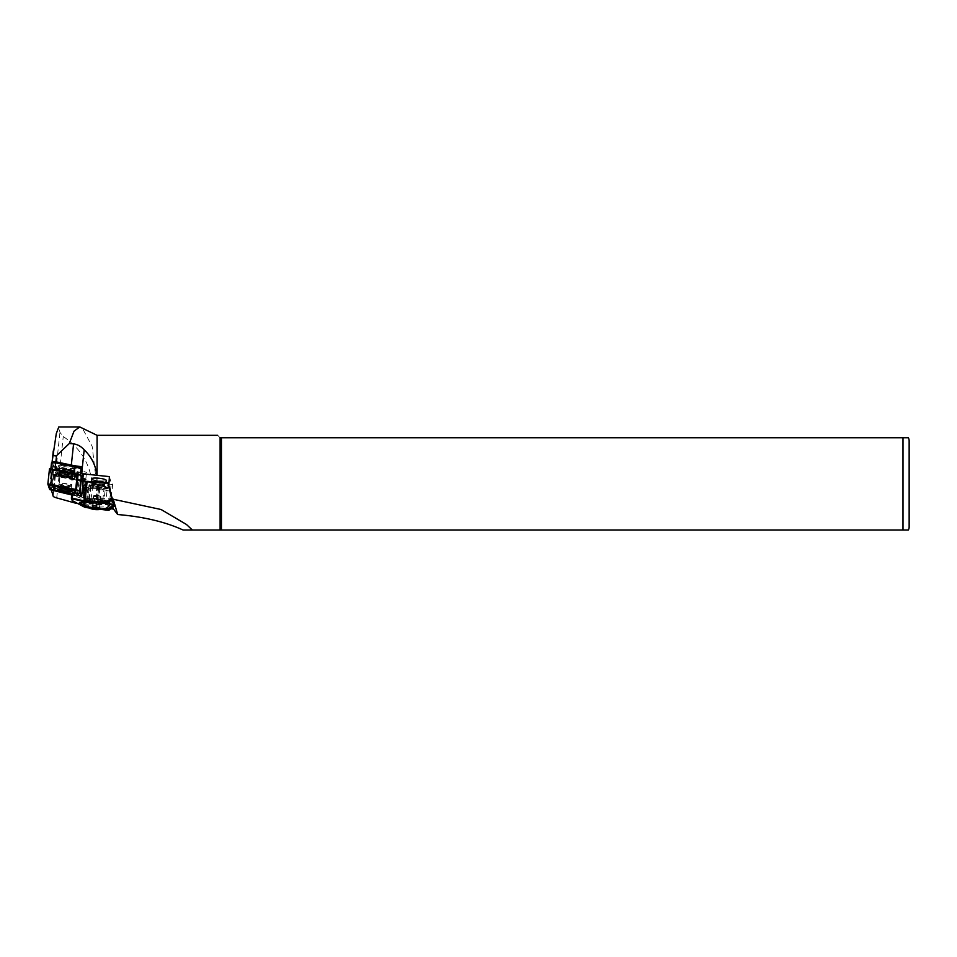<?xml version="1.0" encoding="UTF-8"?>
<svg xmlns="http://www.w3.org/2000/svg" width="957" height="957" viewBox="0 0 957 957"><rect width="100%" height="100%" fill="white"/><g stroke="black" fill="none" stroke-linecap="round" stroke-linejoin="round"><path stroke-width="0.72" stroke-dasharray="4.79 3.59" d="M60.159 473.404A7.381 1.28 6.1 0 1 69.083 473.823A7.381 1.28 6.1 0 1 73.581 475.725A7.381 1.28 6.1 0 1 72.612 476.06A7.381 1.28 6.1 0 1 64.92 475.832A7.381 1.28 6.1 0 1 59.131 474.182A7.381 1.28 6.1 0 1 60.159 473.404M71.907 476.646A6.639 1.148 -173.9 0 0 72.792 476.347A6.639 1.148 -173.9 0 0 68.737 474.636A6.639 1.148 -173.9 0 0 60.698 474.265A6.639 1.148 -173.9 0 0 59.777 474.959A6.639 1.148 -173.9 0 0 64.992 476.454A6.639 1.148 -173.9 0 0 71.907 476.646M52.168 469.193L65.459 472.83A10.455 1.806 6.1 0 1 76.656 475.509A10.455 1.806 6.1 0 1 75.196 476.61A10.455 1.806 6.1 0 1 74.993 476.646L80.735 480.163L67.301 476.634A10.455 1.806 6.1 0 1 56.176 473.32A10.455 1.806 6.1 0 1 57.779 472.818L52.168 469.193M75.747 477.459A11.197 1.938 -173.9 0 0 77.302 476.287A11.197 1.938 -173.9 0 0 65.686 473.452L51.475 469.791L56.882 473.44A11.197 1.938 -173.9 0 0 55.374 473.954A11.197 1.938 -173.9 0 0 66.918 477.459L78.414 480.881L81.381 480.94L75.723 477.471A11.197 1.938 -173.9 0 0 75.747 477.459L74.993 476.646M82.517 481.204L55.004 475.617L51.511 474.17L49.979 468.858L77.708 474.337L81.225 475.82L82.517 481.204M82.051 481.598L55.374 476.096L51.941 474.684L50.41 469.397L77.23 474.816L80.687 476.251L82.051 481.598M71.308 490.642A6.639 1.148 -173.9 0 0 71.297 490.295A6.639 1.148 -173.9 0 0 66.093 488.8A6.639 1.148 -173.9 0 0 59.178 488.608A6.639 1.148 -173.9 0 0 58.293 488.907A6.639 1.148 -173.9 0 0 58.21 489.242M74.634 492.077L74.191 491.802A11.197 1.938 -173.9 0 0 74.215 491.802A11.197 1.938 -173.9 0 0 75.699 491.3M80.244 493.381L80.878 496.516L71.739 494.865M79.945 493.369L80.52 495.941L71.799 494.291L77.35 495.917L79.838 495.379L76.404 493.166M83.223 481.18L54.585 475.617L51.008 474.086L49.489 468.822M80.723 493.405L81.297 496.599L71.727 494.972M70.997 490.51A6.28 1.089 -173.9 0 0 71.009 490.463A6.28 1.089 -173.9 0 0 66.547 488.931A6.28 1.089 -173.9 0 0 59.49 488.668A6.28 1.089 -173.9 0 0 58.533 489.135A6.28 1.089 -173.9 0 0 58.533 489.183M61.009 474.325A6.28 1.089 -173.9 0 0 60.064 474.792A6.28 1.089 -173.9 0 0 64.526 476.311A6.28 1.089 -173.9 0 0 71.596 476.586A6.28 1.089 -173.9 0 0 72.541 476.119A6.28 1.089 -173.9 0 0 68.079 474.6A6.28 1.089 -173.9 0 0 61.009 474.325M48.963 484.015L75.22 489.015L79.24 490.905M53.783 488.967A11.197 1.938 -173.9 0 0 65.399 491.802L79.838 495.379M49.776 484.374L55.362 487.783A11.197 1.938 -173.9 0 0 54.896 487.879M55.518 485.223L50.195 484.098M74.191 491.802L73.306 492.424M55.362 487.783L56.092 488.608M65.399 491.802L65.626 492.424M74.311 493.046L79.036 496.013M65.686 473.452L65.459 472.83M56.882 473.44L57.779 472.818M66.918 477.459L67.301 476.634M75.364 475.174A8.984 1.555 6.1 0 1 75.364 475.186A8.984 1.555 6.1 0 1 66.308 475.785A8.984 1.555 6.1 0 1 57.504 473.296A8.984 1.555 6.1 0 1 57.504 473.284A8.984 1.555 6.1 0 1 57.576 473.117A8.984 1.555 6.1 0 1 66.595 472.686A8.984 1.555 6.1 0 1 75.328 475.007A8.984 1.555 6.1 0 1 75.364 475.174M59.286 473.99A7.142 1.232 6.1 0 1 65.758 473.428A7.142 1.232 6.1 0 1 67.265 473.595A7.142 1.232 6.1 0 1 73.474 475.473A7.142 1.232 6.1 0 1 66.308 475.964A7.142 1.232 6.1 0 1 59.286 473.99M72.373 476.586L72.373 476.586A6.149 1.065 6.1 0 1 66.165 476.993A6.149 1.065 6.1 0 1 60.135 475.294A6.149 1.065 6.1 0 1 60.135 475.282A6.149 1.065 6.1 0 1 60.147 475.234A6.149 1.065 6.1 0 1 66.368 474.875A6.149 1.065 6.1 0 1 72.373 476.538A6.149 1.065 6.1 0 1 72.373 476.586L71.44 485.271A6.149 1.065 6.1 0 1 71.44 485.271A6.149 1.065 6.1 0 1 65.243 485.678A6.149 1.065 6.1 0 1 59.214 483.967L59.214 483.967A6.149 1.065 6.1 0 1 65.411 483.56A6.149 1.065 6.1 0 1 71.44 485.259C72.062 486.156 70.698 486.611 67.337 486.635C61.236 486.144 58.533 485.271 59.202 484.015L60.135 475.282M74.55 467.841A7.381 1.28 6.1 0 1 74.55 467.853A7.381 1.28 6.1 0 1 67.098 468.344A7.381 1.28 6.1 0 1 59.86 466.298A7.381 1.28 6.1 0 1 59.86 466.286A7.381 1.28 6.1 0 1 67.301 465.796A7.381 1.28 6.1 0 1 74.55 467.841L74.072 472.339A7.393 1.28 6.1 0 1 74.072 472.339A7.393 1.28 6.1 0 1 66.619 472.83A7.393 1.28 6.1 0 1 59.37 470.784A7.393 1.28 6.1 0 1 59.37 470.772A7.393 1.28 6.1 0 1 66.823 470.282A7.393 1.28 6.1 0 1 74.072 472.327L74.144 472.722A7.548 1.304 6.1 0 1 74.179 472.866A7.548 1.304 6.1 0 1 66.595 473.38A7.548 1.304 6.1 0 1 59.155 471.287A7.548 1.304 6.1 0 1 59.214 471.131A7.548 1.304 6.1 0 1 66.799 470.784A7.548 1.304 6.1 0 1 74.144 472.722L75.328 475.007M60.195 468.296L58.796 475.354L53.795 474.516L76.309 479.301A5.419 0.933 6.1 0 1 74.371 478.739L73.498 478.476L74.108 472.746L59.418 469.612A14.522 2.512 6.1 0 1 52.647 466.908L51.511 462.937L52.862 461.848L53.999 465.82A13.29 2.297 -173.9 0 0 60.195 468.296L81.285 472.435L80.4 468.32A13.29 2.297 -173.9 0 0 80.256 468.057M80.974 469.026A14.522 2.512 6.1 0 1 81.333 469.349A14.522 2.512 6.1 0 1 81.489 469.636L82.194 473.859L74.108 472.746L74.239 471.538L75.113 471.801A5.419 0.933 -173.9 0 0 77.05 472.363L78.247 472.614A5.419 0.933 -173.9 0 0 81.106 473.057A5.419 0.933 -173.9 0 0 86.489 472.698A5.419 0.933 -173.9 0 0 83.965 471.622L82.374 471.059L81.201 466.956M74.981 468.727A9.223 1.591 6.1 0 1 65.375 468.452A9.223 1.591 6.1 0 1 58.138 466.382A9.223 1.591 6.1 0 1 59.418 465.413A9.223 1.591 6.1 0 1 70.579 465.927A9.223 1.591 6.1 0 1 76.201 468.308A9.223 1.591 6.1 0 1 74.981 468.727M60.327 466.837A8.003 1.376 -173.9 0 0 59.119 467.423A8.003 1.376 -173.9 0 0 59.214 467.674A8.003 1.376 -173.9 0 0 65.483 469.468A8.003 1.376 -173.9 0 0 73.821 469.708A8.003 1.376 -173.9 0 0 74.873 469.349A8.003 1.376 -173.9 0 0 75.029 469.121A8.003 1.376 -173.9 0 0 69.335 467.172A8.003 1.376 -173.9 0 0 60.327 466.837M74.945 476.55A10.156 1.758 -173.9 0 0 76.44 475.629A10.156 1.758 -173.9 0 0 68.76 473.26A10.156 1.758 -173.9 0 0 57.827 472.914A10.156 1.758 -173.9 0 0 56.355 473.488A10.156 1.758 -173.9 0 0 63.018 476.048A10.156 1.758 -173.9 0 0 74.945 476.55M81.548 472.291L82.637 473.607L81.501 480.318L58.724 476.072A14.522 2.512 -173.9 0 1 51.965 473.368L50.817 469.361L54.633 469.277M95.544 496.695A3.696 0.634 -173.9 0 0 99.205 497.03L93.499 495.953A3.696 0.634 -173.9 0 0 95.544 496.695M95.126 495.547A3.696 0.634 -173.9 0 0 93.977 495.642A3.696 0.634 -173.9 0 0 93.499 495.953L100.688 496.24L100.964 497.018L99.205 497.03A3.696 0.634 -173.9 0 0 100.832 496.623A3.696 0.634 -173.9 0 0 100.413 496.324A3.696 0.634 -173.9 0 0 98.786 495.882A3.696 0.634 -173.9 0 0 95.126 495.547M97.554 507.796L99.731 508.646L99.444 507.88L93.989 506.217L92.123 507.21L93.367 495.57M93.439 507.437L94.755 507.473M102.064 486.814A6.771 1.172 -173.9 0 0 104.971 485.953A6.771 1.172 -173.9 0 0 94.587 484.086A6.771 1.172 -173.9 0 0 91.716 484.529A6.771 1.172 -173.9 0 0 94.587 486.036A6.771 1.172 -173.9 0 0 102.064 486.814M94.264 484.469A7.261 1.256 6.1 0 1 105.402 486.467A7.261 1.256 6.1 0 1 105.485 486.694A7.261 1.256 6.1 0 1 102.279 487.388A7.261 1.256 6.1 0 1 94.815 486.67A7.261 1.256 6.1 0 1 91.059 485.163A7.261 1.256 6.1 0 1 91.19 484.948A7.261 1.256 6.1 0 1 94.264 484.469M101.968 482.376A6.771 1.172 6.1 0 1 105.186 483.943A6.771 1.172 6.1 0 1 102.315 484.398A6.771 1.172 6.1 0 1 91.932 482.531A6.771 1.172 6.1 0 1 93.26 481.766M91.477 481.646A7.261 1.256 -173.9 0 0 91.417 481.778A7.261 1.256 -173.9 0 0 91.501 482.017A7.261 1.256 -173.9 0 0 102.638 484.015A7.261 1.256 -173.9 0 0 105.713 483.536A7.261 1.256 -173.9 0 0 105.856 483.321A7.261 1.256 -173.9 0 0 104.899 482.579M101.586 486.635A5.909 1.017 -173.9 0 0 104.193 486.072A5.909 1.017 -173.9 0 0 101.143 484.84A5.909 1.017 -173.9 0 0 95.066 484.254A5.909 1.017 -173.9 0 0 92.446 484.816A5.909 1.017 -173.9 0 0 95.509 486.048A5.909 1.017 -173.9 0 0 101.586 486.635M94.695 481.861A5.909 1.017 -173.9 0 0 92.709 482.412A5.909 1.017 -173.9 0 0 95.76 483.644A5.909 1.017 -173.9 0 0 101.849 484.23A5.909 1.017 -173.9 0 0 104.457 483.668A5.909 1.017 -173.9 0 0 100.545 482.268M97.853 502.784L105.952 500.906C105.725 501.767 103.2 502.186 98.356 502.174L90.568 501.432L98.045 503.418C90.64 503.37 85.771 502.652 83.438 501.253L83.187 500.403L89.18 498.932L97.53 499.315C102.423 499.494 105.222 500.021 105.952 500.906L107.375 487.795A8.003 1.376 6.1 0 1 99.827 488.381L98.607 488.261A8.003 1.376 6.1 0 1 90.245 485.989A8.003 1.376 6.1 0 1 97.781 485.402L99.002 485.522A8.003 1.376 6.1 0 1 107.363 487.699A8.003 1.376 6.1 0 1 107.375 487.795M90.568 501.432L88.714 500.296L92.255 499.398M109.146 501.935L96.753 498.944A12.549 2.165 -173.9 0 1 108.99 502.066M107.567 503.215A13.53 2.333 -173.9 0 0 88.929 500.643A13.53 2.333 -173.9 0 0 82.948 501.935A13.53 2.333 -173.9 0 0 82.996 502.162A13.53 2.333 -173.9 0 0 103.882 506.097A13.53 2.333 -173.9 0 0 109.78 505.021M89.408 484.792A9.594 1.663 -173.9 0 0 99.097 487.376A9.594 1.663 -173.9 0 0 108.476 486.706A9.594 1.663 -173.9 0 0 108.464 486.587A9.594 1.663 -173.9 0 0 98.774 484.003A9.594 1.663 -173.9 0 0 89.396 484.673A9.594 1.663 -173.9 0 0 89.408 484.792M89.276 485.989A9.594 1.663 -173.9 0 0 98.966 488.572A9.594 1.663 -173.9 0 0 108.344 487.914A9.594 1.663 -173.9 0 0 108.332 487.795A9.594 1.663 -173.9 0 0 98.643 485.211A9.594 1.663 -173.9 0 0 89.264 485.869A9.594 1.663 -173.9 0 0 89.276 485.989M82.792 481.634L83.654 494.171L83.726 484.888L84.288 486.838L89.073 487.986L110.414 490.534L110.103 489.422L111.227 493.884L110.115 491.073L84.276 487.448L84.611 498.848L83.977 499.267L72.289 495.152L71.871 493.692M91.74 478.751A7.261 1.256 -173.9 0 0 95.497 480.258A7.261 1.256 -173.9 0 0 102.961 480.976A7.261 1.256 -173.9 0 0 106.179 480.282M82.948 480.151A5.419 0.933 6.1 0 1 80.364 479.995A5.419 0.933 6.1 0 1 77.505 479.565L82.924 481.443A7.871 1.364 -173.9 0 0 83.187 481.538M83.307 481.586A7.871 1.364 -173.9 0 0 89.264 482.771L104.469 484.481A7.871 1.364 -173.9 0 0 104.875 484.529A7.871 1.364 -173.9 0 0 112.711 484.003A7.871 1.364 -173.9 0 0 111.263 483.034L109.409 476.61M110.498 492.616L109.696 500.152A7.871 1.364 6.1 0 1 103.224 500.08A7.871 1.364 6.1 0 1 102.806 500.033L87.601 498.322A7.871 1.364 6.1 0 1 81.261 496.994L77.373 495.427L51.475 490.319M80.4 468.32L81.489 469.636L80.878 475.366M112.4 499.315L112.077 497.963M114.015 504.71L110.318 500.224L112.448 507.629M112.711 484.003L111.538 495.02L108.631 484.398M110.414 490.977L111.263 483.034M113.56 503.334L111.191 494.015M108.942 485.881L111.981 497.855M903.001 437.768L903.001 530.058L220.11 530.058L220.11 437.768C216.844 434.502 216.844 434.502 220.11 437.768L905.155 437.768M220.11 530.058L183.158 530.058M75.615 503.167L88.128 506.648L110.928 508.813M97.076 507.473L97.076 435.315M96.597 507.473L96.597 483.919L92.147 446.333L82.003 427.528M221.438 530.058L221.438 437.768M909.15 526.984L909.15 440.854M907.08 437.78L908.325 437.768M110.318 500.224L109.696 500.152M52.264 462.267L53.807 467.638L51.415 490.128M88.128 506.648C91.358 499.518 92.709 491.946 92.171 483.919C90.137 463.93 80.508 448.139 63.258 436.548L59.956 432.337L58.784 426.942M53.807 467.638L74.239 471.538M80.902 475.45L81.644 478.01L82.374 471.059M81.644 478.01L82.434 478.38M53.795 474.516L52.133 490.056M77.373 495.427L79.036 479.888M73.498 478.476L58.796 475.354L58.724 476.072M110.115 491.073L110.833 492.173M97.781 485.402L96.262 499.65L95.533 499.59L103.978 500.918A7.261 1.256 -173.9 0 0 100.222 499.398A7.261 1.256 -173.9 0 0 92.745 498.681A7.261 1.256 -173.9 0 0 89.539 499.375A7.261 1.256 -173.9 0 0 93.296 500.894A7.261 1.256 -173.9 0 0 100.76 501.612A7.261 1.256 -173.9 0 0 103.978 500.918L105.485 486.694M82.828 488.393L82.242 486.323M72.325 500.367L85.544 507.102L108.751 509.937L113.883 505.942L113.393 503.992M83.726 484.888L84.659 484.804L83.343 483.572M108.512 483.919L110.103 489.422M101.322 509.459L89.683 508.083M112.017 499.626L112.316 498.896L94.635 498.453L94.253 502.042L106.885 503.238L112.268 498.896M109.923 504.291L96.214 503.944L83.103 502.413M82.661 502.281L80.017 500.619L85.891 498.729L94.635 498.453M110.007 503.514A13.53 2.333 -173.9 0 1 104.026 504.806A13.53 2.333 -173.9 0 1 83.438 501.253L83.187 500.403A13.53 2.333 -173.9 0 1 89.073 499.351A13.53 2.333 -173.9 0 1 108.679 502.317M90.688 501.48A8.242 1.424 -173.9 0 0 101.203 502.772A8.242 1.424 -173.9 0 0 104.54 501.54A8.242 1.424 -173.9 0 0 96.98 499.71L106.383 501.289M79.802 502.724L83.63 502.186M72.289 495.152L71.859 498.92M83.809 491.778L83.211 489.709M84.276 487.448L84.288 486.838M111.825 498.968L108.021 483.955M109.553 489.278L112.148 499.518M84.372 483.847L83.379 493.202M83.654 494.171L84.659 484.804M72.995 494.901L72.445 500.798M100.964 497.018L99.444 507.88L100.688 496.24M95.652 507.162L96.884 495.523M96.322 507.605L97.447 497.054M92.446 507.485L93.642 496.336M81.943 480.067L80.807 476.096A14.522 2.512 -173.9 0 0 75.4 473.691M54.202 470.031L53.724 469.337M80.232 481.132L78.606 496.432M51.008 474.086L49.369 489.386M51.343 474.313L49.704 489.613M54.585 475.617L52.958 490.917M55.398 475.844L53.759 491.144M82.446 488.465L83.187 481.598L82.446 488.441M81.907 493.477L81.596 496.432L81.919 493.477M76.883 495.224L77.35 495.917M79.778 495.224L79 495.917M51.307 470.031L52.073 469.337M78.414 480.881L79.036 480.127M81.309 480.881L80.687 480.127M72.254 475.844A5.957 1.029 6.1 0 1 66.272 476.251A5.957 1.029 6.1 0 1 60.411 474.6A5.957 1.029 6.1 0 1 60.423 474.54A5.957 1.029 6.1 0 1 66.44 474.205A5.957 1.029 6.1 0 1 72.254 475.808A5.957 1.029 6.1 0 1 72.254 475.844M75.364 475.186L75.34 475.45A8.984 1.555 6.1 0 1 75.34 475.45A8.984 1.555 6.1 0 1 66.284 476.036A8.984 1.555 6.1 0 1 57.48 473.548A8.984 1.555 6.1 0 1 57.48 473.536A8.984 1.555 6.1 0 1 66.535 472.949A8.984 1.555 6.1 0 1 75.34 475.426C77.649 477.818 55.853 475.665 57.48 473.559L57.504 473.284M75.065 475.641A8.733 1.507 6.1 0 1 66.296 476.239A8.733 1.507 6.1 0 1 57.695 473.823A8.733 1.507 6.1 0 1 66.476 473.225A8.733 1.507 6.1 0 1 75.065 475.641M59.908 473.942A6.52 1.124 6.1 0 1 65.83 473.44A6.52 1.124 6.1 0 1 67.205 473.583A6.52 1.124 6.1 0 1 72.876 475.306A6.52 1.124 6.1 0 1 66.332 475.749A6.52 1.124 6.1 0 1 59.908 473.942M70.363 486.12A5.168 0.897 6.1 0 1 65.172 486.467A5.168 0.897 6.1 0 1 60.088 485.032A5.168 0.897 6.1 0 1 65.279 484.685A5.168 0.897 6.1 0 1 70.363 486.12M77.457 480.067L78.929 472.28M60.1 469.002A8.003 1.376 6.1 0 1 69.107 469.337A8.003 1.376 6.1 0 1 74.79 471.287A8.003 1.376 6.1 0 1 73.581 471.873A8.003 1.376 6.1 0 1 64.574 471.526A8.003 1.376 6.1 0 1 58.891 469.588A8.003 1.376 6.1 0 1 60.1 469.002M73.737 473.129A8.326 1.435 -173.9 0 0 74.969 472.375A8.326 1.435 -173.9 0 0 68.665 470.437A8.326 1.435 -173.9 0 0 59.693 470.15A8.326 1.435 -173.9 0 0 58.485 470.617A8.326 1.435 -173.9 0 0 63.952 472.722A8.326 1.435 -173.9 0 0 73.737 473.129M98.045 503.418A12.549 2.165 -173.9 0 0 103.583 503.645A12.549 2.165 -173.9 0 0 109.11 502.533M73.067 494.925L72.493 492.939M99.002 485.522L97.482 499.733M77.505 479.565L78.247 472.614M102.806 500.033L104.469 484.481M53.221 451.537L53.293 450.867M53.149 496.133L59.956 432.337M56.714 497.903L63.258 436.548M96.597 483.919L92.171 483.919M82.781 478.464L83.522 471.526M83.223 478.56L83.965 471.622M76.309 479.301L77.05 472.363M74.371 478.739L75.113 471.801M55.865 474.732L56.607 467.794M81.261 496.994L82.924 481.443M87.601 498.322L89.264 482.771M98.607 488.261L97.136 502.7M99.827 488.381L98.368 502.796M87.936 487.783L85.819 507.557M89.073 487.986L86.967 507.76M87.051 506.839A15.874 2.739 -173.9 0 0 95.808 508.119L104.289 508.921M83.857 501.815A15.384 2.656 6.1 0 1 94.253 502.042L94.193 502.437M96.214 503.944L95.832 507.545A15.384 2.656 6.1 0 1 85.867 505.978M105.521 508.466L95.808 508.119M83.977 499.267L82.314 493.501M84.611 498.848L82.888 492.879M80.878 475.438L80.807 476.096M53.999 465.82L52.647 466.908L51.965 473.368M72.792 476.347L73.581 475.725M58.293 488.907L57.492 489.529M60.064 474.792L58.533 489.135M72.541 476.119L71.009 490.463M71.297 490.295L71.942 491.073M76.656 475.509L77.302 476.287M52.037 469.241L51.247 469.863M56.176 473.32L55.374 473.954M80.735 480.163L81.381 480.94M59.777 474.959L59.131 474.182M60.147 475.234L60.399 474.301C56.965 474.193 71.942 476.945 72.313 475.581L72.373 476.538M59.86 466.286L59.37 470.772L57.576 473.117M59.214 467.674L58.138 466.382M75.029 469.121L74.969 472.375L76.44 475.629M59.119 467.423L58.485 470.617L56.355 473.488M100.413 496.324L97.303 494.972L93.977 495.642M92.303 506.6L91.429 507.784M104.193 486.072L104.457 483.668M89.515 499.745L91.059 485.163M108.344 487.914L108.476 486.706M105.856 483.321L105.928 482.651M186.459 524.472L160.836 509.459M85.747 479.636L86.489 472.698M90.245 485.989L88.714 500.296M80.017 500.619L79.802 502.688M89.264 485.869L89.396 484.673M82.948 501.935L83.092 500.655M92.446 484.816L92.709 482.412M99.684 507.282L100.353 508.741M82.637 473.643L81.955 480.103M74.873 469.349L76.201 468.308"/><path stroke-width="1.44" d="M70.926 491.838A7.381 1.28 6.1 0 1 61.99 491.431A7.381 1.28 6.1 0 1 57.492 489.529A7.381 1.28 6.1 0 1 58.473 489.194A7.381 1.28 6.1 0 1 66.165 489.41A7.381 1.28 6.1 0 1 71.942 491.073A7.381 1.28 6.1 0 1 70.926 491.838M58.21 489.242A6.639 1.148 -173.9 0 0 63.318 490.774A6.639 1.148 -173.9 0 0 70.375 490.989A6.639 1.148 -173.9 0 0 71.308 490.642M48.963 484.015L50.601 489.135L54.334 490.57L71.799 494.291L65.626 492.424A10.455 1.806 6.1 0 1 54.429 489.745A10.455 1.806 6.1 0 1 56.092 488.608L50.482 484.984L63.772 488.62A10.455 1.806 6.1 0 1 74.897 491.922A10.455 1.806 6.1 0 1 73.51 492.4A10.455 1.806 6.1 0 1 73.306 492.424L74.311 493.046M50.195 484.098L50.338 485.055L49.704 484.314M74.897 491.922L75.699 491.3A11.197 1.938 -173.9 0 0 64.155 487.795L63.772 488.62M58.533 489.183A6.28 1.089 -173.9 0 0 63.15 490.678A6.28 1.089 -173.9 0 0 70.064 490.917A6.28 1.089 -173.9 0 0 70.997 490.51M71.727 494.972L49.704 489.613L47.85 484.098L75.687 489.41L80.077 491.168L80.723 493.405M47.862 484.075L49.489 468.798L78.127 474.337L81.716 475.868L83.223 481.18M71.739 494.865L50.123 489.613L48.364 484.11L76.07 489.637L79.563 491.085L80.244 493.381M79.24 490.905L79.945 493.369M76.404 493.166L74.634 492.077M54.896 487.879A11.197 1.938 -173.9 0 0 53.783 488.967L54.429 489.745M64.155 487.795L55.518 485.223M92.123 507.21L92.398 507.976L93.439 507.437M94.755 507.473L96.202 508.693L98.069 507.7M93.391 507.437A4.51 0.778 -173.9 0 0 91.429 507.784A4.51 0.778 -173.9 0 0 93.535 508.765A4.51 0.778 -173.9 0 0 98.368 509.256A4.51 0.778 -173.9 0 0 100.353 508.741A4.51 0.778 -173.9 0 0 93.391 507.437M93.26 481.766A6.771 1.172 6.1 0 1 94.839 481.67A6.771 1.172 6.1 0 1 101.968 482.376M104.899 482.579A7.261 1.256 -173.9 0 0 94.623 481.096A7.261 1.256 -173.9 0 0 91.477 481.646M100.545 482.268A5.909 1.017 -173.9 0 0 95.317 481.85A5.909 1.017 -173.9 0 0 94.695 481.861M82.996 502.162C86.597 507.856 92.183 510.308 99.755 509.531C104.409 509.507 107.746 508 109.78 505.021A13.53 2.333 -173.9 0 0 109.864 504.806A13.53 2.333 -173.9 0 0 107.567 503.215M71.919 498.956L72.421 492.939L82.314 493.501L82.888 492.879L82.697 481.993L85.663 481.718L107.842 483.177L111.538 497.784L106.466 502.018L82.84 500.595L71.404 497.999L71.859 498.92L83.151 501.169L106.861 502.485L112.077 498.142L108.835 485.343L112.077 498.142M105.928 482.651L106.179 480.282A7.261 1.256 -173.9 0 0 102.423 478.763A7.261 1.256 -173.9 0 0 94.946 478.057A7.261 1.256 -173.9 0 0 91.74 478.751L91.429 481.634M217.658 435.315L97.076 435.315L79.766 426.942L74.036 431.152L69.275 443.546L73.581 443.869C77.541 444.431 81.07 446.405 84.168 449.79L84.192 449.826C91.621 456.991 95.808 465.473 96.753 475.27L81.644 473.715A20.922 3.613 6.1 0 1 81.608 473.703A20.922 3.613 6.1 0 1 81.441 473.691L82.182 466.753A20.922 3.613 6.1 0 1 71.32 465.066L55.865 461.788L52.264 462.267M161.41 509.71L186.459 524.472L192.405 530.058L221.438 530.058L221.438 437.768L908.325 437.768A6.149 6.149 0 0 1 909.15 440.854L909.15 526.984A6.149 6.149 0 0 1 908.325 530.058L903.001 530.058L908.325 530.058M81.441 473.691L80.46 473.882L80.902 475.45M113.656 503.466L113.895 504.399L108.464 508.741L114.039 504.973L114.373 506.121L112.4 499.315L107.16 503.538L112.316 498.896M112.448 507.629L117.675 514.531L113.261 499.255L111.969 497.592M97.076 435.315L97.076 475.33L109.409 476.61L108.835 485.343M160.836 509.459L113.261 499.255M221.438 437.768L220.11 437.768C216.844 434.502 216.844 434.502 220.11 437.768L220.11 530.058M117.675 514.531C143.574 516.72 165.405 521.9 183.158 530.058L192.405 530.058M110.928 508.813L112.842 508.992M221.438 530.058L903.001 530.058L903.001 437.768M905.155 437.768L905.824 437.768M906.375 437.768L907.08 437.78M51.475 490.319L53.149 496.133A12.309 2.129 -173.9 0 0 56.714 497.903L75.615 503.167M79.766 426.942L58.784 426.942L56.284 433.617L52.121 461.776M53.293 450.867C52.611 454.754 53.688 456.381 56.511 455.723L69.275 443.546M80.46 473.859L81.189 466.932L82.182 466.753M80.986 468.93L80.256 468.057A13.29 2.297 -173.9 0 0 74.215 465.832L52.862 461.848M80.46 473.882L81.189 466.932M82.434 478.38L83.223 478.56A5.419 0.933 6.1 0 1 85.747 479.636A5.419 0.933 6.1 0 1 82.948 480.151M108.631 484.398L108.189 482.807L87.159 481.335L82.697 481.993M108.631 484.517L107.842 483.177M71.763 498.43L71.835 499.458M89.683 508.083L84.922 507.318L72.385 500.738M114.373 506.121L108.739 510.344L101.322 509.459M113.847 504.399L109.923 504.291M114.039 504.973L112.017 499.626M85.867 505.978A15.384 2.656 6.1 0 1 84.994 505.775L79.802 502.724L83.45 502.198C77.409 502.401 77.804 503.765 84.623 506.289A15.874 2.739 -173.9 0 0 87.051 506.839M112.148 499.518L113.357 504.291M84.994 505.775L84.922 507.318M83.63 502.186L94.181 502.449A15.874 2.739 -173.9 0 0 83.45 502.198L82.84 500.595M106.801 503.633L106.466 502.018L106.801 503.633L94.181 502.437L107.16 503.538M99.241 508.179L99.731 508.646L99.444 507.88M96.202 508.693L96.322 507.605M75.4 473.691A14.522 2.512 -173.9 0 0 74.036 473.392L54.633 469.277M51.499 462.901L50.888 468.619L51.558 462.817L55.996 462.949L74.73 466.932A14.522 2.512 6.1 0 1 80.974 469.026M52.479 468.822L50.841 484.122M82.446 488.441L81.907 493.477M81.716 475.868L80.077 491.168M81.381 475.629L79.742 490.941M78.127 474.337L76.488 489.637M77.314 474.11L75.687 489.41M109.864 504.806L110.007 503.514A13.53 2.333 -173.9 0 0 108.679 502.317M98.595 509.339A4.917 0.849 -173.9 0 0 99.947 508.287A4.917 0.849 -173.9 0 0 93.164 507.354A4.917 0.849 -173.9 0 0 91.812 508.394A4.917 0.849 -173.9 0 0 98.595 509.339M71.32 465.066L73.581 443.869M52.133 461.717L53.221 451.537M55.865 461.788L56.511 455.723M81.644 473.715L84.192 449.826M71.871 493.692L71.404 497.999M87.159 481.335L85.053 501.097M86.07 481.335L83.965 501.097M104.289 508.921L108.44 509.303L108.739 510.344M109.098 510.237L108.464 508.741L105.521 508.466M74.215 465.832L74.036 473.392M55.482 461.848L55.315 469.397M49.489 468.798L47.85 484.098M82.446 488.465L81.919 493.477M110.007 503.514L109.146 501.935M71.871 493.597L71.392 498.118M71.895 499.985L71.428 498.382M52.886 461.776L51.558 462.817"/></g></svg>
